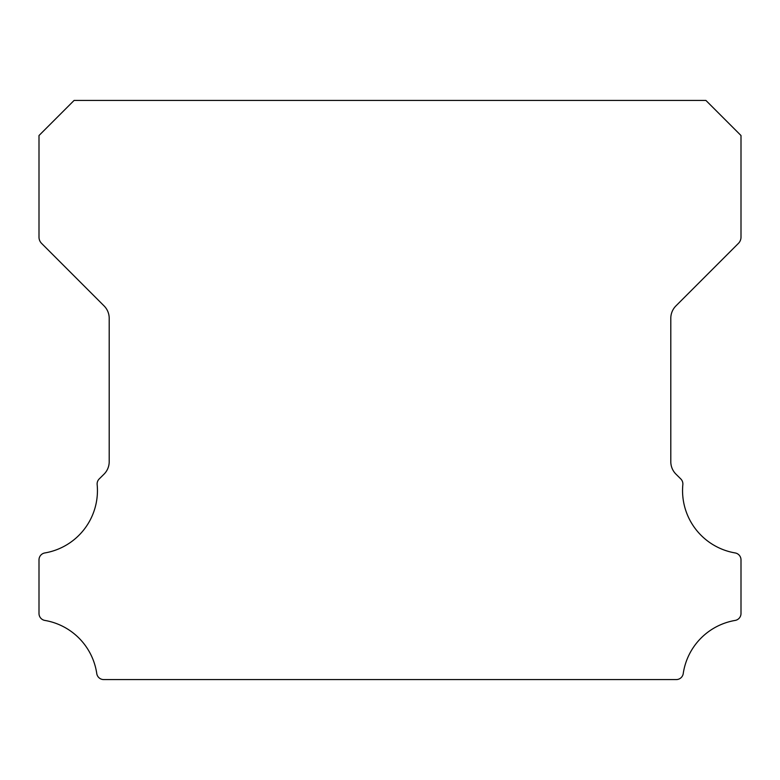 <?xml version="1.0" encoding="UTF-8"?>
<svg xmlns="http://www.w3.org/2000/svg" width="780" height="780" viewBox="0 0 780 780"><rect width="100%" height="100%" fill="white"/><g stroke="black" fill="none" stroke-linecap="round" stroke-linejoin="round"><path stroke-width="1.17" d="M735.16 552.942A63.248 63.248 0 0 1 682.841 484.594A7.02 7.02 0 0 0 680.803 478.949L675.919 474.103A17.55 17.55 0 0 1 670.8 461.711L670.8 318.289A17.55 17.55 0 0 1 675.938 305.887L738.426 243.38A8.775 8.775 0 0 0 741 237.178L741 135.525L705.9 100.425L74.1 100.425L39 135.525L39 237.178A8.775 8.775 0 0 0 41.574 243.38L104.062 305.887A17.55 17.55 0 0 1 109.2 318.289L109.2 461.711A17.55 17.55 0 0 1 104.081 474.103L99.196 478.949A7.02 7.02 0 0 0 97.159 484.594A63.248 63.248 0 0 1 44.84 552.942A7.02 7.02 0 0 0 39 559.865L39 613.499A7.02 7.02 0 0 0 44.84 620.422A63.248 63.248 0 0 1 96.769 673.579A7.02 7.02 0 0 0 103.711 679.575L676.289 679.575A7.02 7.02 0 0 0 683.231 673.579A63.248 63.248 0 0 1 735.16 620.422A7.02 7.02 0 0 0 741 613.499L741 559.865A7.02 7.02 0 0 0 735.16 552.942"/></g></svg>
